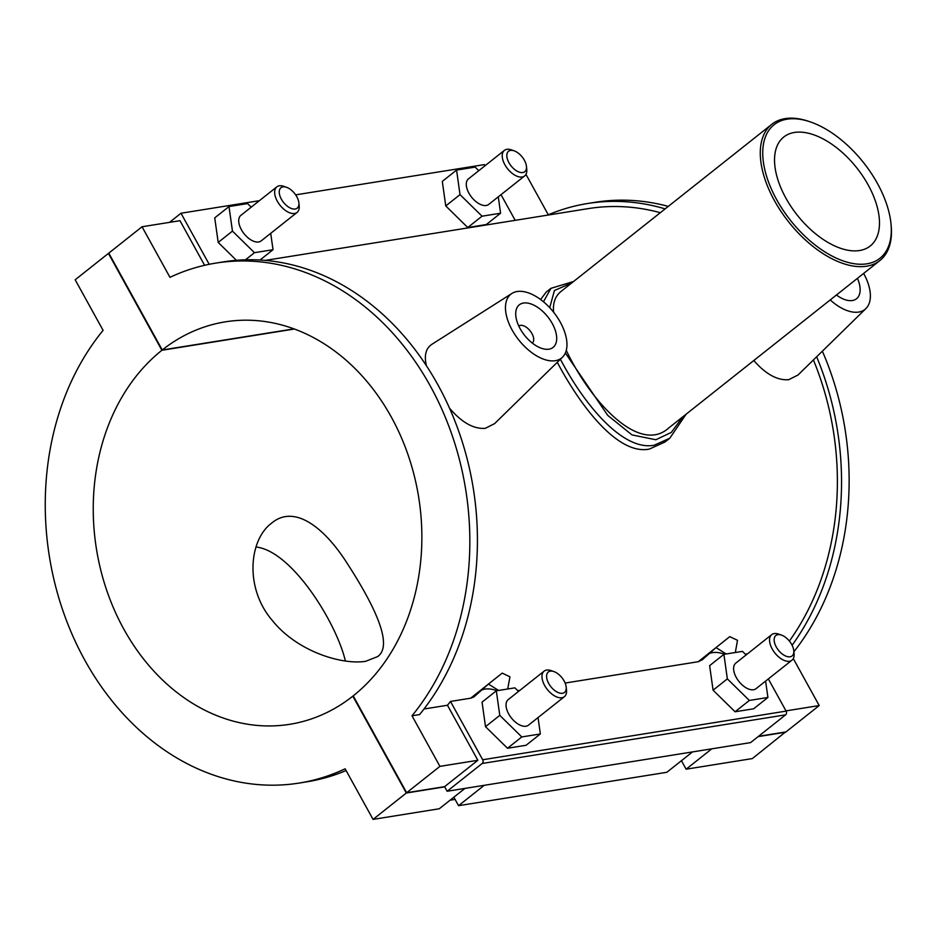 <?xml version="1.0" encoding="UTF-8"?>
<svg xmlns="http://www.w3.org/2000/svg" width="938" height="938" viewBox="0 0 938 938"><rect width="100%" height="100%" fill="white"/><g stroke="black" fill="none" stroke-linecap="round" stroke-linejoin="round"><path stroke-width="1.41" d="M345.372 661.044C336.812 623.512 292.058 550.817 256.039 547.03M365.621 661.313C342.194 665.089 297.24 651.734 272.196 620.323C244.584 588.243 248.84 539.913 271.657 523.111C293.981 504.374 323.352 526.476 346.345 562.05C373.031 603.169 394.312 645.11 377.545 656.647L365.621 661.313M787.088 119.185A85.206 46.56 -128.4 0 1 810.69 122.022A85.206 46.56 -128.4 0 1 890.936 223.232A85.206 46.56 -128.4 0 1 802.166 233.503A85.206 46.56 -128.4 0 1 787.088 119.185M810.69 122.022L809.213 121.518A86.953 47.51 51.6 0 0 785.141 118.61A86.953 47.51 51.6 0 0 771.845 124.273A86.953 47.51 51.6 0 0 788.647 221.919A86.953 47.51 51.6 0 0 879.891 260.541A86.953 47.51 51.6 0 0 891.1 224.792L890.936 223.232M879.891 260.541L668.735 427.974C639.083 454.883 590.014 400.632 566.271 350.355M553.631 312.248C552.728 303.279 555.085 296.431 560.69 291.706L771.845 124.273M859.595 250.528A69.564 38.001 -128.4 0 1 791.156 206.77A69.564 38.001 -128.4 0 1 783.793 136.995A69.564 38.001 -128.4 0 1 856.793 167.89A69.564 38.001 -128.4 0 1 870.23 246.002A69.564 38.001 -128.4 0 1 859.595 250.528M560.408 359.242C584.093 404.395 622.762 451.377 654.243 445.21L669.814 438.198L686.1 414.197M573.599 281.47L550.969 288.329L543.454 301.766M682.794 416.824L671.35 432.383L655.85 439.746L632.013 434.927L607.73 415.37L565.356 353.016M549.715 307.687L554.428 290.522L571.805 282.901M669.802 438.222L665.03 441.997L649.342 449.079C618.072 455.434 580.88 406.787 557.266 362.314M540.605 299.539L546.186 292.117L550.934 288.341M793.888 651.758A263.297 210.827 -99.1 0 0 822.368 351.175M668.278 206.395A263.297 210.827 -99.1 0 0 595.149 202.291L587.563 203.511A263.297 210.827 80.9 0 1 665.148 208.881M547.37 215.177A263.297 210.827 80.9 0 1 587.563 203.511M816.646 356.78A263.297 210.827 80.9 0 1 792.106 645.274M789.374 641.064A258.138 206.7 -99.1 0 0 813.422 359.946M660.329 212.703A258.138 206.7 -99.1 0 0 588.384 208.599L265.29 260.401M793.29 658.605L819.202 705.552L785.985 710.887M75.169 279.782L103.098 330.364A263.297 210.827 -99.1 0 0 71.863 633.818A263.297 210.827 -99.1 0 0 299.222 783.054A263.297 210.827 -99.1 0 0 345.137 768.808L373.054 819.39L406.306 793.02L352.84 696.16A203.792 163.177 80.9 0 1 289.807 724.3A203.792 163.177 80.9 0 1 106.815 590.635A203.792 163.177 80.9 0 1 161.899 350.273L108.433 253.412L75.169 279.782M215.869 263.097L223.455 261.878A263.297 210.827 80.9 0 1 450.815 411.114A263.297 210.827 80.9 0 1 419.591 714.568L412.005 715.788A263.297 210.827 -99.1 0 0 443.228 412.333A263.297 210.827 -99.1 0 0 215.869 263.097A263.297 210.827 -99.1 0 0 169.966 277.331L142.048 226.762L108.785 253.131L162.251 349.98L293.957 328.875M346.099 770.555A263.297 210.827 80.9 0 1 306.808 781.835L299.222 783.054M204.601 265.302L179.979 220.688L142.048 226.762M424.011 708.999L447.461 705.247A258.138 206.7 -99.1 0 0 450.486 701.436L470.7 698.189L473.831 696.981L488.452 684.072L498.606 690.45M507.728 688.984L509.944 676.802L502.205 673.121L470.7 698.189M517.753 690.649L519.957 690.298M565.122 683.052L698.271 661.712L702.41 659.695L716.022 647.583L726.176 653.974M735.31 652.508L737.514 640.326L729.776 636.632L698.271 661.712M745.323 654.161L747.527 653.809M863.64 273.427A40.756 22.266 -128.4 0 1 865.915 308.555L798.074 374.966L788.764 379.679C777.45 380.605 765.795 374.227 753.8 360.52M562.483 357.202A40.756 22.266 51.6 0 0 556.574 316.2A40.756 22.266 51.6 0 0 517.119 291.519A40.756 22.266 51.6 0 0 511.925 293.442A40.756 22.266 51.6 0 0 514.563 334.092A40.756 22.266 51.6 0 0 555.308 360.696A40.756 22.266 51.6 0 0 562.483 357.202L494.643 423.601L485.333 428.314C473.725 429.241 461.789 422.534 449.536 408.206M426.391 365.703C424.035 355.631 425.758 348.573 431.586 344.516M785.481 732.003L752.335 758.584L686.124 769.195L681.434 760.706M464.943 788.412L439.265 808.767L373.054 819.39M515.197 220.336L501.021 194.67M485.04 165.721L484.418 164.596L295.658 194.858M169.497 222.365L180.999 213.243L209.186 264.305M259.404 200.673L180.999 213.243M245.463 259.814L254.456 252.685L232.448 231.111L229.001 206.559L214.732 217.874L218.191 242.426L236.435 260.318M456.572 170.083L442.302 181.386L445.761 205.938L467.769 227.512L486.33 224.534L500.587 213.219L482.026 216.197L460.019 194.623L456.572 170.083L475.132 167.105L478.779 170.681M218.191 242.426L232.448 231.111M260.014 260.025L273.017 249.707L254.456 252.685M270.719 233.316L273.017 249.707M467.769 227.512L482.026 216.197M445.761 205.938L460.019 194.623M498.289 196.828L500.587 213.219M482.683 759.757A2.72 2.181 80.9 0 1 482.179 763.485L785.61 714.838A2.72 2.181 -99.1 0 0 786.114 711.11L482.683 759.757L450.486 701.436M768.339 678.924L786.114 711.11M708.788 653.763A40.756 22.266 -128.4 0 1 724.523 654.232M481.217 690.239A40.756 22.266 -128.4 0 1 496.952 690.72M518.538 691.423L514.88 687.847L496.319 690.814L482.062 702.128L485.509 726.68L507.517 748.254L526.077 745.276L540.347 733.962L538.037 717.57M746.109 654.935L742.45 651.359L723.902 654.337L709.632 665.64L713.079 690.192L735.087 711.766L753.648 708.788L767.917 697.473L765.607 681.094M785.61 714.838L750.564 742.615L447.133 791.262L482.179 763.485M162.251 349.98A203.792 163.177 80.9 0 1 225.284 321.851A203.792 163.177 80.9 0 1 408.288 455.505A203.792 163.177 80.9 0 1 353.204 695.879L406.658 792.727L444.589 786.654L477.852 760.284L447.461 705.247M444.589 786.654L447.133 791.262M477.852 760.284L439.922 766.358L412.005 715.788M406.658 792.727L439.922 766.358M485.509 726.68L499.778 715.366L521.786 736.94L540.347 733.962M496.319 690.814L499.778 715.366M507.517 748.254L521.786 736.94M713.079 690.192L727.349 678.878L749.356 700.452L767.917 697.473M723.902 654.337L727.349 678.878M735.087 711.766L749.356 700.452M518.796 326.049A10.869 5.933 -128.4 0 1 530.158 330.903A10.869 5.933 -128.4 0 1 532.303 343.085M548.941 349.171A27.167 14.844 -128.4 0 1 522.196 332.075A27.167 14.844 -128.4 0 1 519.324 304.815A27.167 14.844 -128.4 0 1 547.839 316.892A27.167 14.844 -128.4 0 1 553.092 347.4A27.167 14.844 -128.4 0 1 548.941 349.171M857.426 278.352A27.167 14.844 -128.4 0 1 856.523 298.753A27.167 14.844 -128.4 0 1 852.372 300.523A27.167 14.844 -128.4 0 1 836.45 294.989M865.915 308.555A40.756 22.266 -128.4 0 1 858.727 312.061A40.756 22.266 -128.4 0 1 830.224 299.926M229.001 206.559L247.562 203.593L251.208 207.169M276.816 186.873L240.878 215.365A16.298 8.911 51.6 0 0 244.032 233.668A16.298 8.911 51.6 0 0 261.139 240.914L297.076 212.422A16.298 8.911 -128.4 0 1 279.958 205.176A16.298 8.911 -128.4 0 1 276.816 186.873A16.298 8.911 -128.4 0 1 279.301 185.806A16.298 8.911 -128.4 0 1 283.815 186.345L286.582 187.319A13.038 7.129 51.6 0 0 282.971 186.873A13.038 7.129 51.6 0 0 285.281 204.378A13.038 7.129 51.6 0 0 298.87 202.807A13.038 7.129 51.6 0 0 286.582 187.319M504.386 150.385L468.449 178.877A16.298 8.911 51.6 0 0 471.603 197.179A16.298 8.911 51.6 0 0 488.71 204.425L524.647 175.934A16.298 8.911 -128.4 0 1 507.528 168.699A16.298 8.911 -128.4 0 1 504.386 150.385A16.298 8.911 -128.4 0 1 506.872 149.318A16.298 8.911 -128.4 0 1 511.386 149.869L514.153 150.83A13.038 7.129 51.6 0 0 510.542 150.397A13.038 7.129 51.6 0 0 512.851 167.89A13.038 7.129 51.6 0 0 526.441 166.319A13.038 7.129 51.6 0 0 514.153 150.83M526.441 166.319L526.746 169.227A16.298 8.911 -128.4 0 1 524.647 175.934M298.87 202.807L299.175 205.715A16.298 8.911 -128.4 0 1 297.076 212.422M553.901 671.573L551.145 670.611A16.298 8.911 51.6 0 0 544.134 671.127L508.208 699.619A16.298 8.911 51.6 0 0 509.932 715.975A16.298 8.911 51.6 0 0 525.972 726.223A16.298 8.911 51.6 0 0 528.457 725.168L564.395 696.676A16.298 8.911 51.6 0 0 566.493 689.969L566.189 687.062A13.038 7.129 -128.4 0 1 562.519 693.276A13.038 7.129 -128.4 0 1 547.604 681.14A13.038 7.129 -128.4 0 1 553.901 671.573A13.038 7.129 -128.4 0 1 566.189 687.062M781.483 635.085L778.716 634.123A16.298 8.911 51.6 0 0 771.704 634.639L735.779 663.131A16.298 8.911 51.6 0 0 738.921 681.445A16.298 8.911 51.6 0 0 756.04 688.68L791.965 660.188A16.298 8.911 51.6 0 0 794.064 653.481L793.759 650.573A13.038 7.129 -128.4 0 1 790.089 656.788A13.038 7.129 -128.4 0 1 775.175 644.664A13.038 7.129 -128.4 0 1 781.483 635.085A13.038 7.129 -128.4 0 1 793.759 650.573M771.704 634.639A16.298 8.911 51.6 0 0 773.428 650.995A16.298 8.911 51.6 0 0 789.479 661.255A16.298 8.911 51.6 0 0 791.965 660.188M544.134 671.127A16.298 8.911 51.6 0 0 545.857 687.484A16.298 8.911 51.6 0 0 561.897 697.731A16.298 8.911 51.6 0 0 564.395 696.676M484.231 785.317L458.553 805.683L453.863 797.194M711.801 748.829L686.124 769.195M458.553 805.683L666.836 772.291L692.514 751.924M785.587 732.215L758.15 736.611M444.706 786.865L406.306 793.02M294.38 329.027L161.899 350.273M758.502 736.33L785.95 731.921L819.202 705.552M525.96 174.351L548.284 214.79M511.925 293.442L431.574 344.504M450.076 800.196L455.082 799.399"/></g></svg>
